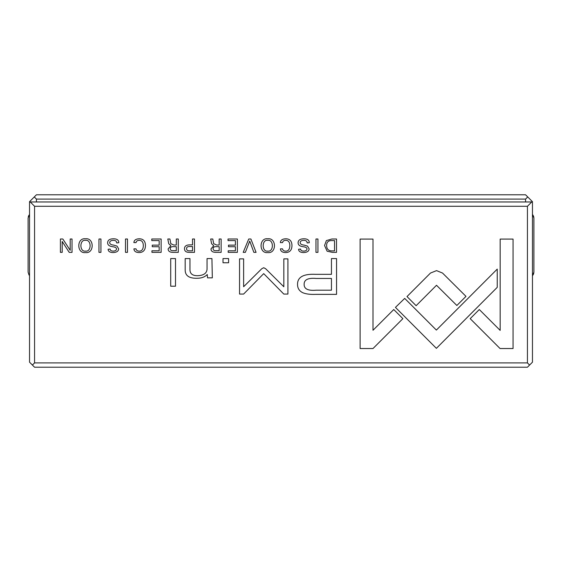 <?xml version="1.0" encoding="UTF-8"?>
<svg xmlns="http://www.w3.org/2000/svg" width="562" height="562" viewBox="0 0 562 562"><rect width="100%" height="100%" fill="white"/><g stroke="black" fill="none" stroke-linecap="round" stroke-linejoin="round"><path stroke-width="0.84" d="M525.568 201.969L525.568 199.096L36.432 199.096L36.432 201.969M32.413 365.061L29.54 362.188L29.54 201.681L36.432 194.782L525.568 194.782L532.46 201.681L532.46 362.188L529.587 365.061L527.437 362.904L34.563 362.904L32.413 365.061L34.563 367.218L527.437 367.218L529.587 365.061M34.282 196.939L36.432 199.096M525.568 199.096L527.718 196.939M327.119 251.207L332.367 252.359L336.519 252.359L336.519 239.012L331.833 239.012L326.382 240.585L324.555 245.503L327.119 251.207M184.498 248.692C184.491 251.144 186.106 252.373 189.331 252.359L194.487 252.359L194.487 239.012L192.513 239.012L192.513 244.87L190.293 244.87C186.429 244.786 184.498 246.065 184.498 248.692M168.136 248.875C168.129 251.186 169.773 252.345 173.054 252.359L178.273 252.359L178.273 239.012L176.299 239.012L176.299 245.032L173.813 245.032L170.813 243.683L169.928 239.012L167.806 239.012L168.733 243.718L170.855 245.72L168.136 248.875M285.798 238.787C282.349 238.906 280.543 240.185 280.389 242.608L282.588 242.608C282.791 241.133 283.866 240.374 285.798 240.325C288.432 240.388 289.781 242.173 289.852 245.664C289.732 249.275 288.383 251.109 285.798 251.158C283.845 251.066 282.756 250.301 282.524 248.854L280.431 248.854C280.586 251.242 282.307 252.478 285.608 252.57C289.746 252.471 291.861 250.153 291.966 245.608C291.903 241.112 289.844 238.836 285.798 238.787M442.54 273.055L436.555 270.624L430.478 273.055L407 296.567L416.126 305.693L436.505 285.271L456.864 305.489L465.982 296.364L442.54 273.055M250.912 239.012L248.734 239.012L243.206 252.359L245.341 252.359L249.739 241.084L253.855 252.359L256.075 252.359L250.912 239.012M237.375 252.359L237.375 239.012L228.024 239.012L228.024 240.599L235.401 240.599L235.401 245.144L228.488 245.144L228.488 246.725L235.401 246.725L235.401 250.785L228.186 250.785L228.186 252.359L237.375 252.359M211.003 248.875C210.996 251.186 212.633 252.345 215.913 252.359L221.14 252.359L221.14 239.012L219.166 239.012L219.166 245.032L216.679 245.032L213.672 243.683L212.794 239.012L210.673 239.012L211.6 243.718L213.715 245.72L211.003 248.875M113.271 240.36C115.512 240.332 116.65 241.189 116.685 242.925L118.8 242.735C118.821 240.065 116.959 238.752 113.215 238.787C109.548 238.899 107.686 240.248 107.616 242.847C107.693 244.99 109.316 246.268 112.491 246.683C115.161 247.013 116.51 247.751 116.538 248.91C116.432 250.322 115.329 251.052 113.236 251.102C111.241 251.073 110.201 250.392 110.11 249.057L108.115 249.261C108.192 251.369 109.836 252.464 113.046 252.57C116.706 252.422 118.575 251.172 118.638 248.797L117.037 246.114L113.728 245.13C111.128 244.856 109.78 244.041 109.674 242.679C109.752 241.196 110.953 240.424 113.271 240.36M212.331 277.853L211.93 258.576L207.041 258.576L207.041 269.212C206.732 273.35 203.556 275.513 197.508 275.703C192.38 275.731 189.865 273.631 189.97 269.402L189.97 258.576L185.179 258.576L185.179 269.978C185.165 275.506 188.888 278.274 196.363 278.274C201.238 278.345 204.863 277.087 207.238 274.509L207.54 277.853L212.331 277.853M404.696 298.401L395.444 307.393L436.386 348.342L497.237 287.351L497.237 269.107L436.372 330.084L404.696 298.401M175.499 286.22L175.499 258.576L170.708 258.576L170.708 286.22L175.499 286.22M303.74 240.36C305.974 240.332 307.112 241.189 307.154 242.925L309.269 242.735C309.29 240.065 307.421 238.752 303.677 238.787C300.017 238.899 298.148 240.248 298.085 242.847C298.155 244.99 299.785 246.268 302.96 246.683C305.623 247.013 306.971 247.751 307.007 248.91C306.901 250.322 305.798 251.052 303.698 251.102C301.71 251.073 300.67 250.392 300.572 249.057L298.577 249.261C298.661 251.369 300.305 252.464 303.515 252.57C307.175 252.422 309.037 251.172 309.107 248.797L307.505 246.114L304.19 245.13C301.597 244.856 300.248 244.041 300.143 242.679C300.22 241.196 301.422 240.424 303.74 240.36M85.487 238.787C76.587 237.536 76.558 253.834 85.487 252.57C94.437 253.813 94.381 237.564 85.487 238.787M527.437 362.904L527.437 206.282L34.563 206.282L34.563 362.904M139.285 238.787C135.842 238.906 134.037 240.185 133.882 242.608L136.081 242.608C136.285 241.133 137.353 240.374 139.285 240.325C141.926 240.388 143.275 242.173 143.338 245.664C143.219 249.275 141.87 251.109 139.285 251.158C137.332 251.066 136.243 250.301 136.018 248.854L133.918 248.854C134.072 251.242 135.8 252.478 139.102 252.57C143.233 252.471 145.354 250.153 145.453 245.608C145.396 241.112 143.338 238.836 139.285 238.787M161.132 252.359L161.132 239.012L151.782 239.012L151.782 240.599L159.158 240.599L159.158 245.144L152.253 245.144L152.253 246.725L159.158 246.725L159.158 250.785L151.944 250.785L151.944 252.359L161.132 252.359M500.061 348.538L513.064 348.538L513.064 239.089L500.166 239.089L500.166 330.393L479.302 309.536L470.183 318.661L500.061 348.538M267.758 238.787C258.85 237.536 258.822 253.834 267.758 252.57C276.708 253.813 276.652 237.564 267.758 238.787M228.601 262.756L228.601 258.576L223.009 258.576L223.009 262.756L228.601 262.756M72.034 252.359L72.034 239.012L70.201 239.012L70.201 250.336L62.839 239.012L60.408 239.012L60.408 252.359L62.199 252.359L62.199 241.477L69.21 252.359L72.034 252.359M317.944 239.012L315.963 239.012L315.963 252.359L317.944 252.359L317.944 239.012M100.942 239.012L98.968 239.012L98.968 252.359L100.942 252.359L100.942 239.012M263.719 267.73L261.794 268.706L243.627 286.725L243.627 258.871L239.545 258.871L239.545 294.067L243.62 294.067L263.704 273.624L283.796 294.067L287.913 294.067L287.913 258.871L283.831 258.871L283.831 286.775L265.608 268.706L263.719 267.73M302.77 292.725C305.932 294.038 310.28 294.586 315.823 294.362L336.561 294.362L336.561 258.576L331.454 258.576L331.454 274.333L315.626 274.333C303.332 273.729 297.305 277.171 297.544 284.674C297.607 288.376 299.349 291.06 302.77 292.725M127.476 239.012L125.502 239.012L125.502 252.359L127.476 252.359L127.476 239.012M360.109 348.538L372.999 348.538L402.877 318.654L393.758 309.529L373.006 330.273L373.006 239.089L360.109 239.089L360.109 348.538M29.54 214.466L28.1 218.014L28.1 272.141L28.1 218.014L29.041 215.056M532.959 215.056L533.9 218.014L533.612 216.328L532.46 214.466L533.9 218.014L533.9 272.141L533.612 273.827L532.46 275.689L533.9 272.141L533.9 245.074L533.9 272.141M533.9 218.014L533.9 245.074L533.9 218.014M28.1 272.141L28.1 218.014L28.1 272.141L29.041 275.099M29.54 201.969L30.257 201.969L34.563 206.282M527.437 206.282L531.743 201.969L30.257 201.969M531.743 201.969L532.46 201.969M533.696 273.561L533.401 274.347M532.959 275.099L532.46 275.689M28.304 216.595L28.599 215.808M85.508 240.325C79.354 239.3 79.411 252.127 85.508 251.102C91.606 252.12 91.641 239.363 85.508 240.325M267.772 240.325C261.625 239.3 261.681 252.127 267.772 251.102C273.877 252.12 273.905 239.363 267.772 240.325M216.265 246.669C214.15 246.585 213.103 247.252 213.124 248.692C213.16 250.216 214.213 250.877 216.265 250.673L219.166 250.673L219.166 246.669L216.265 246.669M316.273 278.457C308.088 277.726 304.042 279.686 304.126 284.323C304.014 288.959 308.06 290.919 316.273 290.189L331.454 290.189L331.454 278.457L316.273 278.457M173.405 246.669C171.284 246.585 170.237 247.252 170.258 248.692C170.3 250.216 171.347 250.877 173.405 250.673L176.299 250.673L176.299 246.669L173.405 246.669M189.654 246.521C187.589 246.444 186.563 247.154 186.591 248.65C186.556 250.195 187.575 250.919 189.654 250.821L192.513 250.821L192.513 246.521L189.654 246.521M331.376 240.599C328.215 240.606 326.627 242.236 326.627 245.503C326.691 249.029 328.391 250.828 331.728 250.898L334.545 250.898L334.545 240.599L331.376 240.599"/></g></svg>
